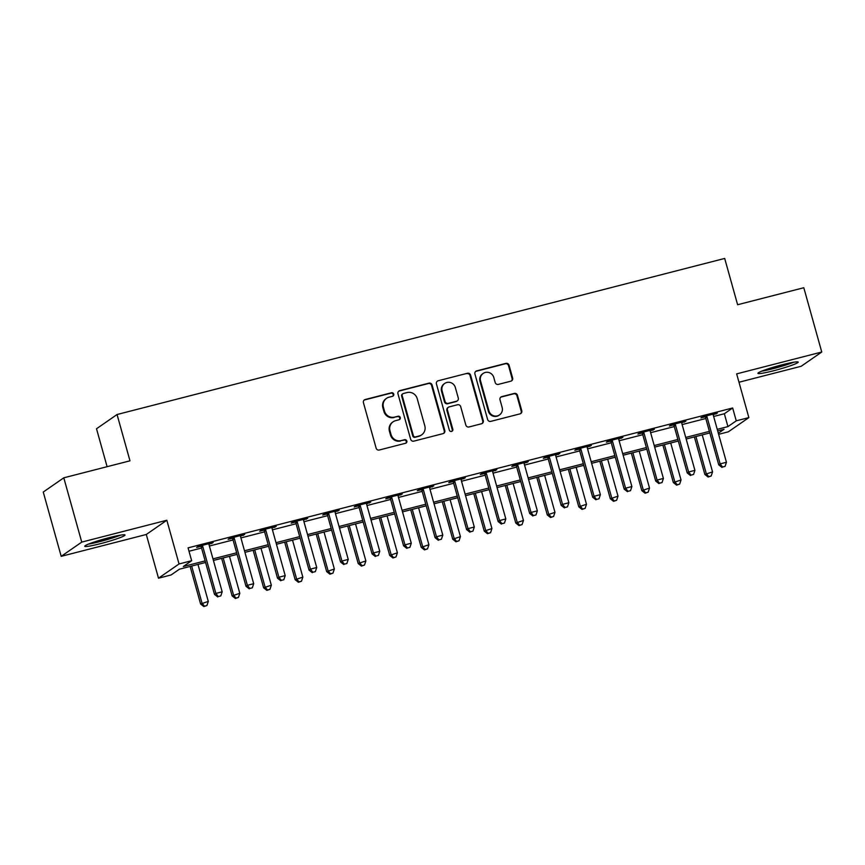 <?xml version="1.0" encoding="UTF-8"?>
<svg xmlns="http://www.w3.org/2000/svg" width="865" height="865" viewBox="0 0 865 865"><rect width="100%" height="100%" fill="white"/><g stroke="black" fill="none" stroke-linecap="round" stroke-linejoin="round"><path stroke-width="1.3" d="M393.726 394.083A1.838 1.784 55.3 0 0 391.499 392.764L365.203 399.522A2.627 2.541 55.3 0 0 363.43 402.679L376.124 448.113A2.627 2.541 55.3 0 0 379.303 450.005L405.599 443.248A1.838 1.784 55.3 0 0 406.831 441.042A1.838 1.784 55.3 0 0 404.604 439.723L401.209 440.588A8.412 8.142 55.3 0 1 391.034 434.544L389.974 430.759A8.412 8.142 55.3 0 1 395.64 420.65L399.035 419.774A1.838 1.784 55.3 0 0 400.279 417.568A1.838 1.784 55.3 0 0 398.051 416.238L394.645 417.114A8.412 8.142 55.3 0 1 384.471 411.07L383.422 407.285A8.412 8.142 55.3 0 1 389.077 397.176L392.483 396.3A1.838 1.784 55.3 0 0 393.726 394.083M392.742 396.213A1.838 1.784 55.3 0 0 390.948 393.153L364.652 399.9A2.627 2.541 55.3 0 0 364.143 400.095M405.847 443.161A1.838 1.784 55.3 0 0 404.052 440.101L401.209 440.588M399.295 419.687A1.838 1.784 55.3 0 0 397.5 416.627L394.645 417.114M782.403 364.716A20.901 1.773 164.4 0 0 757.935 373.334A20.901 1.773 164.4 0 0 773.743 370.717A20.901 1.773 164.4 0 0 798.2 362.1A20.901 1.773 164.4 0 0 782.403 364.716M109.206 537.641A20.901 1.773 164.4 0 0 84.748 546.258A20.901 1.773 164.4 0 0 100.545 543.642A20.901 1.773 164.4 0 0 125.014 535.024A20.901 1.773 164.4 0 0 109.206 537.641M510.869 381.173A2.627 2.541 55.3 0 0 512.631 378.016L509.074 365.268A2.627 2.541 55.3 0 0 505.895 363.376L476.691 370.88A2.627 2.541 55.3 0 0 474.928 374.037L487.611 419.482A2.627 2.541 55.3 0 0 490.79 421.363L519.995 413.87A2.627 2.541 55.3 0 0 521.768 410.702L517.465 395.305A2.627 2.541 55.3 0 0 514.286 393.424L501.786 396.624A2.627 2.541 55.3 0 0 500.013 399.792L502.143 407.426A7.039 6.812 55.3 0 1 499.538 414.908A7.039 6.812 55.3 0 1 488.909 410.832L480.562 380.914A7.039 6.812 55.3 0 1 483.167 373.431A7.039 6.812 55.3 0 1 493.796 377.508L495.191 382.503A2.627 2.541 55.3 0 0 498.37 384.384L510.869 381.173M713.657 416.487L724.34 413.74L732.666 407.977L736.256 420.833L748.863 417.6L728.319 431.83L718.631 434.317M63.794 477.815L81.742 542.106L61.199 556.336L43.25 492.044L63.794 477.815L129.977 460.818L117.056 414.519L724.686 258.44L737.618 304.729L803.801 287.731L821.75 352.023L736.656 373.875L748.863 417.6M61.199 556.336L146.293 534.484L166.837 520.243L81.742 542.106M166.837 520.243L179.044 563.969L191.652 560.725L183.326 566.499L205.135 560.898M732.666 407.977L188.062 547.869L191.652 560.725M432.111 385.044A2.627 2.541 55.3 0 0 428.932 383.152L399.727 390.656A2.627 2.541 55.3 0 0 397.954 393.813L410.648 439.247A2.627 2.541 55.3 0 0 413.827 441.139L443.021 433.635A2.627 2.541 55.3 0 0 444.794 430.478L432.111 385.044L431.559 385.422A2.627 2.541 55.3 0 0 428.37 383.541L399.176 391.034A2.627 2.541 55.3 0 0 398.668 391.229M438.209 380.762L467.414 373.269A2.627 2.541 55.3 0 1 470.592 375.15L483.276 420.595A2.627 2.541 55.3 0 1 481.513 423.753L469.014 426.964A2.627 2.541 55.3 0 1 465.835 425.072L460.688 406.647A2.627 2.541 55.3 0 0 457.509 404.755L449.216 406.885A2.627 2.541 55.3 0 0 447.443 410.042L452.806 429.235A1.838 1.784 55.3 0 1 452.114 431.192A1.838 1.784 55.3 0 1 449.335 430.121L436.436 383.93A2.627 2.541 55.3 0 1 438.209 380.762L467.414 373.269M738.991 382.233L801.206 366.252L821.75 352.023M189.013 551.254L201.545 548.032M209.395 546.02L233.063 539.944M240.913 537.922L264.582 531.845M272.421 529.834L296.089 523.747M303.939 521.736L327.608 515.659M335.458 513.637L359.126 507.56M366.976 505.538L390.645 499.462M398.495 497.451L422.163 491.363M430.013 489.352L453.671 483.276M461.521 481.254L485.189 475.177M493.039 473.155L516.708 467.078M524.558 465.067L548.226 458.98M556.076 456.969L579.745 450.892M587.595 448.87L611.252 442.793M619.102 440.772L642.771 434.695M650.621 432.684L674.289 426.596M682.139 424.585L705.808 418.509M209.006 544.247L213.158 542.571L198.031 546.453L196.647 547.415L200.745 546.366M240.524 536.149L244.676 534.473L229.549 538.365L228.155 539.327L232.263 538.268M272.043 528.05L276.195 526.385L261.068 530.267L259.673 531.229L263.782 530.18M303.55 519.962L307.713 518.286L292.575 522.168L291.191 523.13L295.289 522.082M335.069 511.864L339.221 510.188L324.094 514.08L322.71 515.032L326.808 513.983M366.587 503.765L370.739 502.089L355.612 505.982L354.228 506.944L358.326 505.884M398.105 495.667L402.257 494.002L387.131 497.883L385.747 498.846L389.845 497.797M429.624 487.579L433.776 485.903L418.649 489.785L417.254 490.747L421.363 489.698M461.142 479.48L465.294 477.804L450.168 481.697L448.773 482.659L452.871 481.6M492.65 471.382L496.802 469.706L481.675 473.598L480.291 474.561L484.389 473.501M524.168 463.283L528.32 461.618L513.194 465.5L511.81 466.462L515.908 465.413M555.687 455.195L559.839 453.519L544.712 457.401L543.328 458.364L547.426 457.315M587.205 447.097L591.357 445.421L576.231 449.313L574.836 450.276L578.945 449.216M618.724 438.998L622.876 437.333L607.749 441.215L606.354 442.177L610.463 441.118M650.231 430.9L654.383 429.235L639.257 433.116L637.873 434.079L641.971 433.03M681.75 422.812L685.902 421.136L670.775 425.018L669.391 425.98L673.489 424.931M713.268 414.713L717.42 413.038L702.293 416.93L700.91 417.892L705.007 416.833M117.056 414.519L96.512 428.759L107.098 466.689M205.578 562.477L179.433 569.192L171.108 574.955L158.5 578.198L179.044 563.969M146.293 534.484L158.5 578.198M717.247 429.343L727.93 426.607L736.256 420.833M212.985 558.876L236.653 552.8M244.503 550.778L268.172 544.701M276.022 542.69L299.679 536.603M307.529 534.592L331.198 528.515M339.048 526.493L362.716 520.416M370.566 518.405L394.235 512.318M402.084 510.307L425.753 504.23M433.603 502.208L457.261 496.132M465.111 494.11L488.779 488.033M496.629 486.022L520.298 479.934M528.147 477.923L551.816 471.847M559.666 469.825L583.334 463.748M591.184 461.726L614.842 455.65M622.692 453.638L646.36 447.551M654.21 445.54L677.879 439.463M685.729 437.441L709.397 431.365M718.339 433.246L724.037 429.3L717.691 430.932M709.841 432.943L686.172 439.02M678.322 441.042L654.654 447.118M646.804 449.14L623.135 455.217M615.285 457.228L591.617 463.316M583.767 465.327L560.109 471.403M552.259 473.425L528.591 479.502M520.741 481.524L497.072 487.601M489.222 489.612L465.554 495.699M457.704 497.71L434.035 503.787M426.186 505.809L402.528 511.885M394.678 513.896L371.009 519.984M363.159 521.995L339.491 528.072M331.641 530.094L307.972 536.17M300.123 538.192L276.454 544.269M268.604 546.28L244.946 552.367M237.097 554.379L213.428 560.455M724.34 413.74L727.93 426.607M211.774 543.534L211.611 542.971M243.292 535.435L243.13 534.873M274.8 527.347L274.648 526.774M306.318 519.249L306.167 518.686M337.837 511.15L337.674 510.588M369.355 503.052L369.193 502.489M400.873 494.964L400.711 494.391M432.381 486.865L432.23 486.303M463.9 478.767L463.748 478.204M495.418 470.668L495.256 470.106M526.936 462.58L526.774 462.007M558.455 454.482L558.293 453.92M589.962 446.383L589.811 445.821M621.481 438.285L621.33 437.722M652.999 430.197L652.848 429.635M684.518 422.098L684.356 421.536M716.036 414L715.874 413.438M386.547 398.332L385.985 398.722A8.412 8.142 55.3 0 0 382.86 407.675L383.422 407.285M394.094 417.503A8.412 8.142 55.3 0 1 383.919 411.459L382.86 407.675M393.099 421.806L392.548 422.196A8.412 8.142 55.3 0 0 389.412 431.148L389.974 430.759M400.646 440.977A8.412 8.142 55.3 0 1 390.472 434.933L389.412 431.148M443.529 433.452A2.627 2.541 55.3 0 0 444.242 430.857L431.559 385.422M403.436 393.489A1.838 1.784 55.3 0 0 402.193 395.694L413.329 435.582A1.838 1.784 55.3 0 0 415.557 436.901L419.147 435.982A8.412 8.142 55.3 0 0 424.812 425.872L417.2 398.614A8.412 8.142 55.3 0 0 407.026 392.569L403.436 393.489M402.885 393.737L402.322 394.126A1.838 1.784 55.3 0 0 401.641 396.084L402.193 395.694M421.688 434.825L421.125 435.214A8.412 8.142 55.3 0 1 418.595 436.371L415.005 437.29A1.838 1.784 55.3 0 1 412.778 435.971L401.641 396.084M482.01 423.558A2.627 2.541 55.3 0 0 482.724 420.974L470.041 375.54A2.627 2.541 55.3 0 0 466.862 373.648M448.427 407.253L447.865 407.631A2.627 2.541 55.3 0 0 446.891 410.432L452.244 429.613L452.806 429.235M451.822 431.354A1.838 1.784 55.3 0 0 452.244 429.613M455.347 387.52A7.039 6.812 55.3 0 0 444.718 383.444A7.039 6.812 55.3 0 0 442.112 390.926L445.053 401.468A2.627 2.541 55.3 0 0 448.232 403.35L456.525 401.219A2.627 2.541 55.3 0 0 458.288 398.062L455.347 387.52M444.718 383.444L444.167 383.822A7.039 6.812 55.3 0 0 441.55 391.315L442.112 390.926M457.315 400.863L456.763 401.241A2.627 2.541 55.3 0 1 455.963 401.609L447.67 403.739A2.627 2.541 55.3 0 1 444.491 401.847L441.55 391.315M483.167 373.431L482.616 373.81A7.039 6.812 55.3 0 0 479.999 381.303L480.562 380.914M499.538 414.908L498.975 415.297A7.039 6.812 55.3 0 1 488.357 411.21L479.999 381.303M520.492 413.675A2.627 2.541 55.3 0 0 521.206 411.091L516.913 395.694A2.627 2.541 55.3 0 0 513.734 393.802L501.235 397.013A2.627 2.541 55.3 0 0 500.727 397.208M511.366 380.989A2.627 2.541 55.3 0 0 512.08 378.405L508.523 365.657A2.627 2.541 55.3 0 0 505.344 363.765L476.139 371.269A2.627 2.541 55.3 0 0 475.642 371.453M190.116 566.445L200.604 603.997L208.292 601.413L197.966 564.434M191.662 566.045L201.988 603.035L204.399 606.181L203.837 606.56L206.919 605.532L204.399 606.181M208.292 601.413L206.919 605.532M203.837 606.56L200.604 603.997M202.799 546.615L201.415 547.577L214.488 594.374L215.872 593.412L202.799 546.615A2.682 2.595 55.3 0 0 202.356 545.696L202.129 545.404M218.283 596.558L220.802 595.909L218.283 596.558L215.872 593.412L222.175 591.801L209.103 544.993A2.682 2.595 55.3 0 1 209.016 543.988L209.06 543.631M201.415 547.577A2.682 2.595 55.3 0 0 200.961 546.658L200.366 545.858M214.488 594.374L217.721 596.947M220.802 595.909L222.175 591.801M221.635 558.347L232.123 595.899L239.81 593.314L229.485 556.336M223.181 557.957L233.507 594.936L235.918 598.083L235.356 598.461L238.437 597.434L235.918 598.083M239.81 593.314L238.437 597.434M235.356 598.461L232.123 595.899M253.153 550.259L263.63 587.8L271.329 585.216L261.003 548.237M254.699 549.859L265.025 586.838L267.426 589.984L266.874 590.373L269.956 589.335L267.426 589.984M271.329 585.216L269.956 589.335M266.874 590.373L263.63 587.8M284.671 542.16L295.149 579.701L302.837 577.128L292.521 540.138M286.218 541.76L296.544 578.739L298.944 581.885L298.393 582.275L301.463 581.248L298.944 581.885M302.837 577.128L301.463 581.248M298.393 582.275L295.149 579.701M234.318 538.517L232.934 539.479L245.995 586.286L247.39 585.324L234.318 538.517A2.682 2.595 55.3 0 0 233.864 537.597L233.647 537.306M249.79 588.47L252.321 587.822L249.79 588.47L247.39 585.324L253.694 583.702L240.621 536.895A2.682 2.595 55.3 0 1 240.535 535.889L240.578 535.532M232.934 539.479A2.682 2.595 55.3 0 0 232.48 538.56L231.885 537.76M245.995 586.286L249.239 588.849M252.321 587.822L253.694 583.702M265.836 530.418L264.452 531.38L277.514 578.188L278.908 577.225L265.836 530.418A2.682 2.595 55.3 0 0 265.382 529.51L265.166 529.218M281.309 580.372L283.828 579.723L281.309 580.372L278.908 577.225L285.212 575.603L272.14 528.796A2.682 2.595 55.3 0 1 272.053 527.791L272.086 527.434M264.452 531.38A2.682 2.595 55.3 0 0 263.998 530.472L263.392 529.672M277.514 578.188L280.757 580.75M283.828 579.723L285.212 575.603M297.355 522.319L295.96 523.282L309.032 570.089L310.416 569.127L297.355 522.319A2.682 2.595 55.3 0 0 296.9 521.411L296.684 521.119M312.827 572.273L315.347 571.624L312.827 572.273L310.416 569.127L316.72 567.505L303.658 520.708A2.682 2.595 55.3 0 1 303.572 519.703L303.604 519.335M295.96 523.282A2.682 2.595 55.3 0 0 295.516 522.374L294.911 521.573M309.032 570.089L312.276 572.662M315.347 571.624L316.72 567.505M316.179 534.062L326.667 571.614L334.355 569.029L324.029 532.051M317.725 533.662L328.051 570.651L330.462 573.798L329.911 574.176L332.982 573.149L330.462 573.798M334.355 569.029L332.982 573.149M329.911 574.176L326.667 571.614M328.873 514.232L327.478 515.194L340.55 561.99L341.935 561.028L328.873 514.232A2.682 2.595 55.3 0 0 328.419 513.313L328.203 513.021M344.346 564.175L346.865 563.526L344.346 564.175L341.935 561.028L348.238 559.417L335.177 512.61A2.682 2.595 55.3 0 1 335.09 511.604L335.123 511.247M327.478 515.194A2.682 2.595 55.3 0 0 327.035 514.275L326.429 513.475M340.55 561.99L343.794 564.564M346.865 563.526L348.238 559.417M118.808 535.446A18.089 1.535 -15.6 0 1 117.175 536.095A18.089 1.535 -15.6 0 1 90.284 543.415M88.587 544.074A20.771 1.762 164.4 0 0 119.078 535.727A20.771 1.762 164.4 0 0 120.592 535.132M791.994 362.532A18.089 1.535 -15.6 0 1 773.743 368.252A18.089 1.535 -15.6 0 1 763.471 370.49M761.773 371.15A20.771 1.762 164.4 0 0 773.191 368.641A20.771 1.762 164.4 0 0 793.789 362.208M347.698 525.963L358.186 563.515L365.873 560.931L355.547 523.952M349.244 525.574L359.57 562.553L361.981 565.699L361.419 566.088L364.5 565.05L361.981 565.699M365.873 560.931L364.5 565.05M361.419 566.088L358.186 563.515M379.216 517.875L389.704 555.416L397.392 552.832L387.066 515.854M380.762 517.475L391.088 554.454L393.499 557.601L392.937 557.99L396.019 556.952L393.499 557.601M397.392 552.832L396.019 556.952M392.937 557.99L389.704 555.416M410.734 509.777L421.212 547.318L428.91 544.745L418.584 507.755M412.281 509.377L422.607 546.366L425.007 549.502L424.456 549.891L427.537 548.864L425.007 549.502M428.91 544.745L427.537 548.864M424.456 549.891L421.212 547.318M442.253 501.678L452.73 539.23L460.429 536.646L450.103 499.667M443.799 501.278L454.125 538.268L456.525 541.414L455.974 541.793L459.045 540.766L456.525 541.414M460.429 536.646L459.045 540.766M455.974 541.793L452.73 539.23M473.761 493.58L484.249 531.132L491.936 528.547L481.61 491.569M475.307 493.191L485.633 530.169L488.044 533.316L487.492 533.705L490.563 532.667L488.044 533.316M491.936 528.547L490.563 532.667M487.492 533.705L484.249 531.132M360.381 506.133L358.997 507.095L372.069 553.903L373.453 552.94L360.381 506.133A2.682 2.595 55.3 0 0 359.937 505.214L359.71 504.922M375.864 556.087L378.383 555.438L375.864 556.087L373.453 552.94L379.757 551.319L366.684 504.511A2.682 2.595 55.3 0 1 366.598 503.506L366.641 503.149M358.997 507.095A2.682 2.595 55.3 0 0 358.543 506.176L357.948 505.376M372.069 553.903L375.302 556.465M378.383 555.438L379.757 551.319M391.899 498.035L390.515 498.997L403.577 545.804L404.971 544.842L391.899 498.035A2.682 2.595 55.3 0 0 391.456 497.126L391.229 496.834M407.372 547.988L409.902 547.34L407.372 547.988L404.971 544.842L411.275 543.22L398.203 496.413A2.682 2.595 55.3 0 1 398.116 495.407L398.16 495.05M390.515 498.997A2.682 2.595 55.3 0 0 390.061 498.089L389.466 497.289M403.577 545.804L406.82 548.367M409.902 547.34L411.275 543.22M423.418 489.936L422.034 490.898L435.095 537.706L436.49 536.743L423.418 489.936A2.682 2.595 55.3 0 0 422.963 489.028L422.747 488.736M438.89 539.89L441.41 539.241L438.89 539.89L436.49 536.743L442.793 535.121L429.721 488.325A2.682 2.595 55.3 0 1 429.635 487.319L429.667 486.952M422.034 490.898A2.682 2.595 55.3 0 0 421.579 489.99L420.974 489.19M435.095 537.706L438.339 540.279M441.41 539.241L442.793 535.121M454.936 481.848L453.541 482.811L466.613 529.607L467.997 528.645L454.936 481.848A2.682 2.595 55.3 0 0 454.482 480.929L454.266 480.637M470.409 531.791L472.928 531.142L470.409 531.791L467.997 528.645L474.301 527.034L461.24 480.226A2.682 2.595 55.3 0 1 461.153 479.221L461.186 478.864M453.541 482.811A2.682 2.595 55.3 0 0 453.098 481.892L452.492 481.091M466.613 529.607L469.857 532.18M472.928 531.142L474.301 527.034M486.454 473.75L485.06 474.712L498.132 521.519L499.516 520.557L486.454 473.75A2.682 2.595 55.3 0 0 486 472.841L485.784 472.539M501.927 523.703L504.446 523.055L501.927 523.703L499.516 520.557L505.82 518.935L492.758 472.128A2.682 2.595 55.3 0 1 492.672 471.122L492.704 470.765M485.06 474.712A2.682 2.595 55.3 0 0 484.616 473.793L484.011 472.993M498.132 521.519L501.376 524.082M504.446 523.055L505.82 518.935M505.279 485.492L515.767 523.033L523.455 520.46L513.129 483.47M506.825 485.092L517.151 522.071L519.562 525.217L519.011 525.606L522.082 524.568L519.562 525.217M523.455 520.46L522.082 524.568M519.011 525.606L515.767 523.033M517.962 465.651L516.578 466.613L529.65 513.421L531.034 512.458L517.962 465.651A2.682 2.595 55.3 0 0 517.519 464.743L517.292 464.451M533.446 515.605L535.965 514.956L533.446 515.605L531.034 512.458L537.338 510.837L524.266 464.029A2.682 2.595 55.3 0 1 524.179 463.024L524.222 462.667M516.578 466.613A2.682 2.595 55.3 0 0 516.124 465.705L515.529 464.905M529.65 513.421L532.883 515.983M535.965 514.956L537.338 510.837M536.797 477.394L547.286 514.945L554.973 512.361L544.647 475.382M538.344 476.993L548.669 513.983L551.081 517.129L550.518 517.508L553.6 516.481L551.081 517.129M554.973 512.361L553.6 516.481M550.518 517.508L547.286 514.945M549.48 457.563L548.096 458.515L561.158 505.322L562.553 504.36L549.48 457.563A2.682 2.595 55.3 0 0 549.037 456.644L548.81 456.352M564.964 507.506L567.483 506.858L564.964 507.506L562.553 504.36L568.856 502.738L555.784 455.942A2.682 2.595 55.3 0 1 555.698 454.936L555.741 454.568M548.096 458.515A2.682 2.595 55.3 0 0 547.642 457.607L547.048 456.807M561.158 505.322L564.402 507.896M567.483 506.858L568.856 502.738M568.316 469.295L578.793 506.847L586.492 504.263L576.166 467.284M569.862 468.906L580.188 505.884L582.588 509.031L582.037 509.409L585.118 508.382L582.588 509.031M586.492 504.263L585.118 508.382M582.037 509.409L578.793 506.847M580.999 449.465L579.615 450.427L592.676 497.224L594.071 496.272L580.999 449.465A2.682 2.595 55.3 0 0 580.545 448.546L580.329 448.254M596.472 499.408L599.002 498.77L596.472 499.408L594.071 496.272L600.375 494.65L587.303 447.843A2.682 2.595 55.3 0 1 587.216 446.837L587.259 446.481M579.615 450.427A2.682 2.595 55.3 0 0 579.161 449.508L578.566 448.708M592.676 497.224L595.92 499.797M599.002 498.77L600.375 494.65M599.834 461.207L610.312 498.748L618.01 496.164L607.684 459.185M601.38 460.807L611.706 497.786L614.107 500.932L613.555 501.322L616.626 500.284L614.107 500.932M618.01 496.164L616.626 500.284M613.555 501.322L610.312 498.748M612.517 441.366L611.123 442.329L624.195 489.136L625.579 488.174L612.517 441.366A2.682 2.595 55.3 0 0 612.063 440.458L611.847 440.166M627.99 491.32L630.509 490.671L627.99 491.32L625.579 488.174L631.883 486.552L618.821 439.744A2.682 2.595 55.3 0 1 618.735 438.739L618.767 438.382M611.123 442.329A2.682 2.595 55.3 0 0 610.679 441.42L610.074 440.62M624.195 489.136L627.439 491.698M630.509 490.671L631.883 486.552M631.342 453.109L641.83 490.65L649.518 488.076L639.192 451.087M632.888 452.709L643.214 489.687L645.625 492.834L645.074 493.223L648.145 492.185L645.625 492.834M649.518 488.076L648.145 492.185M645.074 493.223L641.83 490.65M644.036 433.268L642.641 434.23L655.713 481.037L657.097 480.075L644.036 433.268A2.682 2.595 55.3 0 0 643.582 432.359L643.365 432.068M659.508 483.221L662.028 482.573L659.508 483.221L657.097 480.075L663.401 478.453L650.339 431.657A2.682 2.595 55.3 0 1 650.253 430.64L650.285 430.283M642.641 434.23A2.682 2.595 55.3 0 0 642.198 433.322L641.592 432.522M655.713 481.037L658.957 483.611M662.028 482.573L663.401 478.453M662.86 445.01L673.348 482.562L681.036 479.978L670.71 442.999M664.407 444.61L674.732 481.6L677.144 484.746L676.592 485.124L679.663 484.097L677.144 484.746M681.036 479.978L679.663 484.097M676.592 485.124L673.348 482.562M675.543 425.18L674.159 426.142L687.232 472.939L688.616 471.976L675.543 425.18A2.682 2.595 55.3 0 0 675.1 424.261L674.884 423.969M691.027 475.123L693.546 474.474L691.027 475.123L688.616 471.976L694.919 470.365L681.847 423.558A2.682 2.595 55.3 0 1 681.771 422.553L681.804 422.196M674.159 426.142A2.682 2.595 55.3 0 0 673.705 425.223L673.111 424.423M687.232 472.939L690.465 475.512M693.546 474.474L694.919 470.365M694.379 436.911L704.867 474.463L712.555 471.879L702.229 434.9M695.925 436.522L706.251 473.501L708.662 476.647L708.1 477.026L711.181 475.999L708.662 476.647M712.555 471.879L711.181 475.999M708.1 477.026L704.867 474.463M707.062 417.081L705.678 418.044L718.75 464.84L720.134 463.889L707.062 417.081A2.682 2.595 55.3 0 0 706.619 416.162L706.391 415.87M722.545 467.035L725.065 466.386L722.545 467.035L720.134 463.889L726.438 462.267L713.365 415.46A2.682 2.595 55.3 0 1 713.279 414.454L713.322 414.097M705.678 418.044A2.682 2.595 55.3 0 0 705.224 417.125L704.629 416.325M718.75 464.84L721.983 467.414M725.065 466.386L726.438 462.267M390.948 393.153L391.499 392.764M404.052 440.101L404.604 439.723M397.5 416.627L398.051 416.238M383.919 411.459L384.471 411.07M390.472 434.933L391.034 434.544M364.652 399.9L365.203 399.522M444.242 430.857L444.794 430.478M399.176 391.034L399.727 390.656M428.37 383.541L428.932 383.152M412.778 435.971L413.329 435.582M415.005 437.29L415.557 436.901M418.595 436.371L419.147 435.982M470.041 375.54L470.592 375.15M482.724 420.974L483.276 420.595M446.891 410.432L447.443 410.042M444.491 401.847L445.053 401.468M447.67 403.739L448.232 403.35M455.963 401.609L456.525 401.219M488.357 411.21L488.909 410.832M501.235 397.013L501.786 396.624M513.734 393.802L514.286 393.424M516.913 395.694L517.465 395.305M521.206 411.091L521.768 410.702M476.139 371.269L476.691 370.88M505.344 363.765L505.895 363.376M508.523 365.657L509.074 365.268M512.08 378.405L512.631 378.016M202.356 545.696L200.961 546.658M233.864 537.597L232.48 538.56M265.382 529.51L263.998 530.472M296.9 521.411L295.516 522.374M328.419 513.313L327.035 514.275M359.937 505.214L358.543 506.176M391.456 497.126L390.061 498.089M422.963 489.028L421.579 489.99M454.482 480.929L453.098 481.892M486 472.841L484.616 473.793M517.519 464.743L516.124 465.705M549.037 456.644L547.642 457.607M580.545 448.546L579.161 449.508M612.063 440.458L610.679 441.42M643.582 432.359L642.198 433.322M675.1 424.261L673.705 425.223M706.619 416.162L705.224 417.125"/></g></svg>

